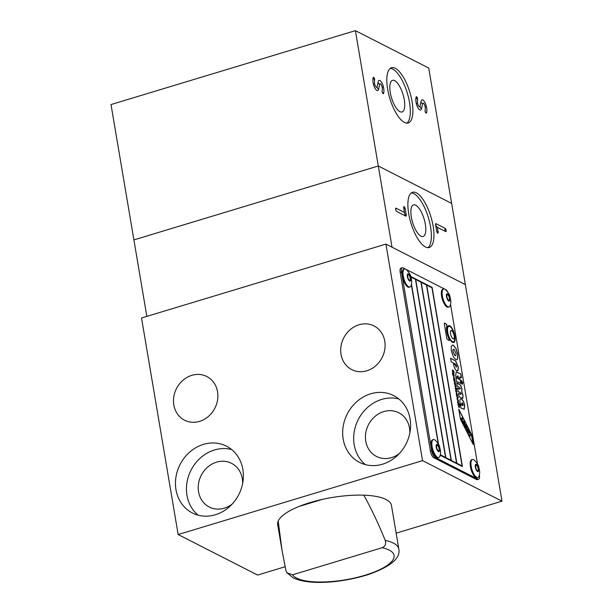 <?xml version="1.0" encoding="UTF-8"?>
<svg xmlns="http://www.w3.org/2000/svg" width="613" height="613" viewBox="0 0 613 613"><rect width="100%" height="100%" fill="white"/><g stroke="black" fill="none" stroke-linecap="round" stroke-linejoin="round"><path stroke-width="0.92" d="M448.586 300.125A2.881 1.05 73.2 0 0 448.969 300.178A2.881 1.05 73.2 0 0 449.26 297.581A2.881 1.05 73.2 0 0 447.674 294.715A2.881 1.05 73.2 0 0 447.298 294.661A2.881 1.05 73.2 0 0 447 297.259A2.881 1.05 73.2 0 0 448.586 300.125M447.819 306.761A9.379 3.402 73.2 0 0 449.045 306.937A9.379 3.402 73.2 0 0 450.249 305.443C450.693 303.083 451.406 302.822 450.011 296.799C449.865 295.014 448.348 292.608 445.444 289.566A9.379 3.402 73.2 0 0 444.846 289.167A9.379 3.402 73.2 0 0 443.62 288.991A9.379 3.402 73.2 0 0 442.663 297.435A9.379 3.402 73.2 0 0 447.819 306.761M443.62 288.991L442.847 289.221A9.379 3.402 73.2 0 0 441.889 297.673A9.379 3.402 73.2 0 0 447.046 306.998A9.379 3.402 73.2 0 0 448.272 307.174L449.045 306.937M477.435 470.661A2.881 1.05 73.2 0 0 477.811 470.715A2.881 1.05 73.2 0 0 478.102 468.117A2.881 1.05 73.2 0 0 476.516 465.244A2.881 1.05 73.2 0 0 476.14 465.19A2.881 1.05 73.2 0 0 475.849 467.796A2.881 1.05 73.2 0 0 477.435 470.661M476.661 477.297A9.379 3.402 73.2 0 0 477.887 477.473A9.379 3.402 73.2 0 0 479.098 475.979C479.535 473.619 480.255 473.359 478.853 467.336C478.715 465.551 477.19 463.137 474.293 460.095A9.379 3.402 73.2 0 0 473.688 459.704A9.379 3.402 73.2 0 0 472.462 459.528A9.379 3.402 73.2 0 0 471.504 467.972A9.379 3.402 73.2 0 0 476.661 477.297M472.462 459.528L471.688 459.758A9.379 3.402 73.2 0 0 470.738 468.202A9.379 3.402 73.2 0 0 475.895 477.527A9.379 3.402 73.2 0 0 477.113 477.703L477.887 477.473M409.829 433.023A24.52 21.57 -63 0 0 409.499 427.997A24.52 21.57 -63 0 0 398.772 412.764A24.52 21.57 -63 0 0 374.895 416.526A24.52 21.57 -63 0 0 365.762 441.222A24.52 21.57 -63 0 0 376.489 456.447A24.52 21.57 -63 0 0 399.377 453.505M384.765 341.18A24.52 21.57 117 0 1 375.631 365.877A24.52 21.57 117 0 1 351.755 369.631A24.52 21.57 117 0 1 341.027 354.406A24.52 21.57 117 0 1 350.161 329.702A24.52 21.57 117 0 1 374.037 325.947A24.52 21.57 117 0 1 384.765 341.18M242.61 483.588A24.52 21.57 -63 0 0 242.281 478.561A24.52 21.57 -63 0 0 231.561 463.336A24.52 21.57 -63 0 0 207.684 467.091A24.52 21.57 -63 0 0 198.551 491.787A24.52 21.57 -63 0 0 209.278 507.02A24.52 21.57 -63 0 0 232.166 504.07M217.546 391.745A24.52 21.57 117 0 1 208.42 416.442A24.52 21.57 117 0 1 184.544 420.196A24.52 21.57 117 0 1 173.816 404.971A24.52 21.57 117 0 1 182.95 380.275A24.52 21.57 117 0 1 206.826 376.512A24.52 21.57 117 0 1 217.546 391.745M282.034 550.382L277.689 524.667A57.691 17.708 -9.6 0 1 320.607 499.787A57.691 17.708 -9.6 0 1 386.021 499.488A57.691 17.708 -9.6 0 1 391.454 505.426L398.833 549.041A57.691 17.708 170.4 0 0 393.4 543.103A57.691 17.708 170.4 0 0 385.217 540.382C386.313 543.892 385.301 546.329 382.198 547.708L292.531 574.825L286.853 572.672L285.896 570.419L282.034 550.382L278.202 521.081M175.977 489.68A37.5 32.987 117 0 1 189.938 451.904A37.5 32.987 117 0 1 226.458 446.157A37.5 32.987 117 0 1 242.863 469.451A37.5 32.987 117 0 1 228.894 507.227A37.5 32.987 117 0 1 192.375 512.966A37.5 32.987 117 0 1 175.977 489.68M198.183 515.188A37.5 32.987 117 0 1 186.973 495.289A37.5 32.987 117 0 1 231.66 449.551M343.188 439.107A37.5 32.987 117 0 1 357.149 401.339A37.5 32.987 117 0 1 393.669 395.592A37.5 32.987 117 0 1 410.074 418.886A37.5 32.987 117 0 1 396.113 456.662A37.5 32.987 117 0 1 359.593 462.401A37.5 32.987 117 0 1 343.188 439.107M365.394 464.616A37.5 32.987 117 0 1 354.191 444.724A37.5 32.987 117 0 1 398.871 398.986M438.326 450.708A2.881 1.05 73.2 0 0 438.701 450.77A2.881 1.05 73.2 0 0 438.992 448.164A2.881 1.05 73.2 0 0 437.406 445.299A2.881 1.05 73.2 0 0 437.031 445.245A2.881 1.05 73.2 0 0 436.74 447.842A2.881 1.05 73.2 0 0 438.326 450.708M437.552 457.344A9.379 3.402 73.2 0 0 438.778 457.52A9.379 3.402 73.2 0 0 439.981 456.034C440.425 453.666 441.145 453.405 439.743 447.383C439.605 445.605 438.08 443.191 435.184 440.149A9.379 3.402 73.2 0 0 434.579 439.751A9.379 3.402 73.2 0 0 433.353 439.575A9.379 3.402 73.2 0 0 432.395 448.019A9.379 3.402 73.2 0 0 437.552 457.344M433.353 439.575L432.579 439.812A9.379 3.402 73.2 0 0 431.629 448.256A9.379 3.402 73.2 0 0 436.778 457.582A9.379 3.402 73.2 0 0 438.004 457.758L438.778 457.52M385.922 244.089L141.526 317.994L178.153 534.544L422.549 460.639L385.922 244.089L465.359 284.608L501.986 501.158L396.151 533.164M285.122 566.741L257.598 575.063L178.153 534.544M501.986 501.158L422.549 460.639M409.476 280.179A2.881 1.05 73.2 0 0 409.859 280.233A2.881 1.05 73.2 0 0 410.151 277.635A2.881 1.05 73.2 0 0 408.565 274.762A2.881 1.05 73.2 0 0 408.189 274.708A2.881 1.05 73.2 0 0 407.89 277.306A2.881 1.05 73.2 0 0 409.476 280.179M408.71 286.815A9.379 3.402 73.2 0 0 409.936 286.991A9.379 3.402 73.2 0 0 411.139 285.497C411.584 283.129 412.296 282.869 410.902 276.846C410.756 275.068 409.239 272.655 406.335 269.613A9.379 3.402 73.2 0 0 405.729 269.214A9.379 3.402 73.2 0 0 404.503 269.038A9.379 3.402 73.2 0 0 403.553 277.49A9.379 3.402 73.2 0 0 408.71 286.815M404.503 269.038L403.737 269.276A9.379 3.402 73.2 0 0 402.779 277.72A9.379 3.402 73.2 0 0 407.936 287.045A9.379 3.402 73.2 0 0 409.162 287.221L409.936 286.991M433.13 226.12A28.849 10.482 -106.8 0 1 429.261 247.499A28.849 10.482 -106.8 0 1 408.687 213.653A28.849 10.482 -106.8 0 1 412.564 192.275A28.849 10.482 -106.8 0 1 433.13 226.12M427.905 247.66A28.849 10.482 73.2 0 0 430.564 226.902A28.849 10.482 73.2 0 0 411.346 192.896M420.962 236.166A16.513 6 -106.8 0 1 411.875 219.738A16.513 6 -106.8 0 1 413.56 204.857A16.513 6 -106.8 0 1 415.721 205.171A16.513 6 -106.8 0 1 424.801 221.599A16.513 6 -106.8 0 1 423.116 236.472A16.513 6 -106.8 0 1 420.962 236.166M437.368 227.331L438.142 231.89A1.732 0.628 -106.8 0 1 437.521 233.024A1.732 0.628 -106.8 0 1 436.671 231.147L435.628 224.956A1.732 0.628 -106.8 0 1 435.621 224.013A1.732 0.628 -106.8 0 1 436.088 223.707L445.161 228.335A1.732 0.628 -106.8 0 1 446.172 230.335A1.732 0.628 -106.8 0 1 445.712 231.584L437.368 227.331L435.843 225.484A2.881 0.889 -9.6 0 1 435.697 225.392M405.752 216.098L396.672 211.462A1.732 0.628 -106.8 0 1 396.511 211.347A1.732 0.628 -106.8 0 1 395.661 208.52A1.732 0.628 -106.8 0 1 396.121 208.213L404.473 212.473L404.963 214.627A2.881 0.889 170.4 0 0 406.212 214.849A1.732 0.628 -106.8 0 1 405.752 216.098A2.881 2.536 117 0 1 404.963 214.627M404.473 212.473L403.699 207.907A1.732 0.628 -106.8 0 1 403.691 206.964A1.732 0.628 -106.8 0 1 404.419 206.88A1.732 0.628 -106.8 0 1 405.162 208.658L406.212 214.849M146.844 316.385L133.902 239.898L378.298 165.993L392.029 247.2L465.359 284.608L451.628 203.401L378.298 165.993L451.628 203.401L428.732 68.058L355.402 30.65L111.014 104.555L133.902 239.898L378.298 165.993L355.402 30.65M453.099 338.843A4.398 1.601 -106.8 0 1 450.678 334.46A4.398 1.601 -106.8 0 1 451.122 330.499A4.398 1.601 -106.8 0 1 451.704 330.583A4.398 1.601 -106.8 0 1 454.126 334.959A4.398 1.601 -106.8 0 1 453.674 338.928A4.398 1.601 -106.8 0 1 453.099 338.843M453.612 338.943A4.398 1.601 73.2 0 0 453.972 334.905A4.398 1.601 73.2 0 0 451.574 330.622A4.398 1.601 73.2 0 0 451.061 330.522M452.555 342.338A8.804 3.195 -106.8 0 1 447.712 333.579A8.804 3.195 -106.8 0 1 448.609 325.649A8.804 3.195 -106.8 0 1 449.758 325.817A8.804 3.195 -106.8 0 1 454.601 334.575A8.804 3.195 -106.8 0 1 453.704 342.506A8.804 3.195 -106.8 0 1 452.555 342.338M453.643 342.521A8.804 3.195 73.2 0 0 454.448 334.522A8.804 3.195 73.2 0 0 449.628 325.855A8.804 3.195 73.2 0 0 448.547 325.672M453.428 341.824A8.076 2.935 -106.8 0 1 453.367 341.847A8.076 2.935 -106.8 0 1 452.31 341.694A8.076 2.935 -106.8 0 1 447.865 333.664A8.076 2.935 -106.8 0 1 448.693 326.384A8.076 2.935 -106.8 0 1 448.754 326.369M452.44 341.656A8.076 2.935 73.2 0 0 453.497 341.809A8.076 2.935 73.2 0 0 454.317 334.529A8.076 2.935 73.2 0 0 449.873 326.499A8.076 2.935 73.2 0 0 448.816 326.346A8.076 2.935 73.2 0 0 447.996 333.625A8.076 2.935 73.2 0 0 452.44 341.656M468.661 432.617A1.977 0.72 -106.8 0 1 468.6 432.648A1.977 0.72 -106.8 0 1 468.347 432.609A1.977 0.72 -106.8 0 1 467.259 430.64A1.977 0.72 -106.8 0 1 467.458 428.862A1.977 0.72 -106.8 0 1 467.527 428.847M468.47 432.571A1.977 0.72 73.2 0 0 468.73 432.609A1.977 0.72 73.2 0 0 468.93 430.824A1.977 0.72 73.2 0 0 467.842 428.855A1.977 0.72 73.2 0 0 467.589 428.816A1.977 0.72 73.2 0 0 467.382 430.602A1.977 0.72 73.2 0 0 468.47 432.571M470.217 436.111A1.134 0.414 -106.8 0 1 470.156 436.142A1.134 0.414 -106.8 0 1 470.01 436.119A1.134 0.414 -106.8 0 1 469.619 435.636L468.838 434.096L469.581 432.081L468.968 434.058L469.75 435.598A1.134 0.414 73.2 0 0 470.14 436.081A1.134 0.414 73.2 0 0 470.286 436.104A1.134 0.414 73.2 0 0 470.401 435.077A1.134 0.414 73.2 0 0 470.523 435.084A1.134 0.414 73.2 0 0 470.401 433.422L469.711 432.042M461.581 419.169L461.152 418.373L461.114 419.231A1.287 0.467 73.2 0 0 461.819 420.51A1.287 0.467 73.2 0 0 461.987 420.533A1.287 0.467 73.2 0 0 462.11 420.434L462.846 418.434L462.302 417.353L461.643 419.139M461.918 420.541A1.287 0.467 -106.8 0 1 461.857 420.572A1.287 0.467 -106.8 0 1 461.689 420.549A1.287 0.467 -106.8 0 1 460.984 419.269L461.152 418.373M468.301 431.544L467.903 429.866L468.301 431.544M468.347 431.567L467.842 429.905M479.366 474.975L479.366 474.968A5.77 2.1 -106.8 0 1 479.297 478.439A5.77 2.1 -106.8 0 1 478.592 479.251A5.77 2.1 -106.8 0 1 477.841 479.144L476.554 479.535L433.774 457.712L435.061 457.321A5.77 2.1 -106.8 0 1 433.069 454.854A5.77 2.1 -106.8 0 1 431.705 450.662L430.418 451.053L400.197 272.394L401.484 272.003A5.77 2.1 -106.8 0 1 401.553 268.54A5.77 2.1 -106.8 0 1 402.258 267.728A5.77 2.1 -106.8 0 1 403.017 267.835L405.553 269.13M402.258 267.728L400.971 268.119A5.77 2.1 73.2 0 0 400.266 268.931A5.77 2.1 73.2 0 0 400.197 272.394M430.418 451.053A5.77 2.1 73.2 0 0 431.782 455.244A5.77 2.1 73.2 0 0 433.774 457.712M476.554 479.535A5.77 2.1 73.2 0 0 477.305 479.642L478.592 479.251M477.527 464.11L450.524 304.431M401.484 272.003L431.705 450.662M445.03 289.267L445.789 289.658A5.77 2.1 -106.8 0 1 447.735 292.018M444.663 289.083L405.921 269.322M435.061 457.321L477.841 479.144M446.915 326.162A10.061 3.655 73.2 0 0 449.045 338.751A1.257 0.46 -106.8 0 1 449.145 340.537A1.257 0.46 -106.8 0 1 448.977 340.514L446.869 338.943L444.256 323.503L444.41 323.089L446.187 323.993A1.257 0.46 -106.8 0 1 446.793 324.936A1.257 0.46 -106.8 0 1 446.915 326.162L446.785 326.2A1.257 0.46 73.2 0 0 446.662 324.974A1.257 0.46 73.2 0 0 446.057 324.032L444.41 323.089M458.041 404.963L457.949 404.419L459.658 405.285L459.75 405.837L458.777 405.339L459.62 407.607L458.953 406.135L458.401 407.101L458.739 405.676L458.041 404.963M457.712 403.025L459.045 404.205L457.712 403.025M457.857 398.036L456.539 396.075L458.34 397.492L457.727 397.186L457.765 399.117L456.892 398.166L457.673 398.565L457.857 398.036L457.543 398.603L456.907 398.281M456.049 390.152L456.264 392.45L455.62 390.818L455.995 389.6L456.907 391.454L456.516 392.596L455.857 390.167M455.857 386.228L454.54 384.267L455.773 384.895L456.064 386.435L455.942 387.362L454.892 386.351L455.643 386.734L455.857 386.228L455.513 386.772L454.915 386.466M454.233 377.677L454.792 380.412L453.835 380.114L453.658 377.294L454.708 379.754L454.233 377.677M454.325 380.206L453.835 380.114M452.708 370.39L453.015 372.765L453.344 370.359L454.08 372.168L453.858 373.593L453.459 370.934L453.13 373.348L452.34 371.432L452.563 370.421M453.459 370.934L453.007 373.386M453.291 372.834L453.13 373.348M452.54 371.509L452.892 372.804L453.168 372.367M452.984 375.225L452.302 373.601L454.011 374.466L453.881 376.972L452.984 375.225M455.359 383.884L454.394 383.424L454.302 382.872L455.053 383.255L455.275 382.75L453.949 380.788L455.191 381.416L455.39 383.876M454.325 382.987L454.93 383.294L455.275 382.75M455.344 389.017L455.505 388.021L456.218 388.389L456.149 387.983L456.907 389.24L456.47 389.017L456.401 389.485L455.589 388.565L455.344 389.017M455.26 388.596L455.505 388.021L455.13 388.634M455.589 388.565L455.39 389.071M456.693 393.661L456.884 395.822L456.202 394.243L456.593 393.094L457.497 394.902L457.321 395.998L456.693 393.661L456.241 394.366L456.57 393.699L456.241 394.366L456.823 395.293M457.198 395.446L457.329 394.841M458.271 400.588L458.532 402.641L457.574 402.182L457.474 401.63L458.233 402.021L458.447 401.515L457.122 399.553L458.363 400.182L458.401 402.68M457.497 401.745L458.103 402.059L458.447 401.515M459.421 403.898L459.512 404.45L459.198 403.89M458.739 409.116L471.558 434.525L473.251 444.54L460.432 419.131L458.739 409.116M462.041 405.362L462.171 405.323C462.93 405.814 463.229 405.522 463.068 404.427L462.171 402.649L461.964 404.549L460.225 403.66L460.072 402.848C459.666 399.768 460.156 398.45 461.535 398.91L463.42 401.224L464.731 405.239L464.202 409.193L460.999 408.112L460.371 404.404L462.892 405.484L460.394 404.519M462.761 382.819L462.225 384.274L461.068 381.953L461.589 380.52L462.761 382.819L461.267 380.504M457.873 375.907L457.413 377.187L455.597 376.259L456.187 371.899L460.861 373.976L461.505 377.784L459.827 376.926L460.102 378.558L458.309 377.646L458.034 376.014L457.474 375.869M456.003 348.521L457.834 354.107L457.727 358.735L456.777 359.808L455.781 359.67L453.444 356.996L451.298 350.774L451.26 346.583L452.333 345.073L453.344 345.219L456.003 348.521L453.214 345.257L452.264 345.096M456.026 367.11L456.562 365.969L455.168 363.9L451.206 361.877L450.578 358.176L455.681 361.026L458.233 366.858L458.172 370.183L456.785 370.827C455.313 369.831 454.248 367.716 453.589 364.505L453.467 363.708L455.214 364.597L456.356 367.103L455.084 364.643L453.482 363.823M457.513 370.934L456.785 370.827M455.842 377.6L460.325 379.891L460.953 383.592L456.463 381.301L455.842 377.6M462.593 398.327L462.991 397.937L461.819 398.105L459.068 396.703L458.47 393.171L460.708 394.312L461.221 393.791L460.424 392.596L458.187 391.454L457.589 387.945L459.827 389.086L460.34 388.565L459.535 387.37L457.298 386.228L456.708 382.727L460.715 385.286L461.957 388.857L461.796 391.699L463.037 395.255L462.662 398.312M458.493 393.285L460.585 394.351L461.221 393.791M457.612 388.06L459.696 389.125L460.34 388.565M438.257 443.866L411.346 284.761M410.794 276.509L432.119 287.382L462.424 466.577L440.203 455.244M456.463 463.144L451.206 460.47L421.208 282.309L451.337 460.424L456.463 463.144M456.585 463.106L426.464 284.991L421.208 282.309M440.318 454.716L445.59 457.497L415.461 279.382L410.971 277.091M445.59 457.497L440.28 454.892M438.387 444.096L411.4 284.539M411.476 284.179L438.586 444.486M415.706 279.505L445.705 457.658L451.091 460.302L420.962 282.187L415.706 279.505L445.835 457.62L451.091 460.302M426.709 285.122L456.708 463.275L462.087 465.911L431.966 287.796L426.709 285.122L456.831 463.236L462.087 465.911M462.279 466.501L431.989 287.42L410.833 276.632M461.796 391.699L461.827 388.895L460.585 385.324L456.723 382.841M462.861 397.975L462.907 395.293L461.673 391.738M460.325 379.891L455.857 377.715M460.807 383.516L460.194 379.93M455.681 361.026L450.601 358.291M457.451 370.957L458.041 370.221L458.103 366.896L455.551 361.065M454.026 349.295C453.191 349.027 452.892 349.839 453.145 351.732L455.099 355.594C455.934 355.854 456.233 355.057 455.995 353.188L454.026 349.295L453.513 349.249M455.474 355.678L454.969 355.632L453.015 351.77C452.762 349.877 453.061 349.065 453.904 349.333M454.969 355.632L455.413 355.709M456.708 359.831L457.605 358.774L457.704 354.145L455.873 348.559M459.949 378.482L459.827 376.926M461.351 377.708L460.731 374.014L456.126 371.922M457.267 377.11L457.742 375.945M462.102 384.313L462.639 382.857M464.072 409.231L464.6 405.277L463.29 401.262L461.405 398.948M461.842 404.588L462.041 402.687M462.455 421.139L464.577 425.644L464.654 422.012L464.01 420.748L462.455 421.139L464.708 425.606M464.945 426.38L465.819 424.326L464.945 426.38L465.482 427.437L465.949 426.479L466.708 429.567L466.447 427.169L467.443 427.552L466.884 426.441L466.064 426.165L466.347 425.384L465.819 424.326M467.443 427.552L466.455 427.261M466.708 429.567L465.834 426.778M465.075 426.341L465.612 427.399M461.535 419.123L462.302 417.353M471.558 434.525L458.808 409.561M473.044 444.141L471.428 434.563M464.018 422.771L463.658 422.043L464.133 421.92L464.156 423.031L463.65 422.035M459.367 404.373L459.29 403.936M458.294 400.595L457.145 399.661M457.191 396.036L457.367 394.941L456.463 393.132M456.417 389.493L456.47 389.017M456.731 389.148L456.31 388.067M456.218 388.389L455.375 388.067M455.229 383.922L455.061 381.462L453.972 380.903M453.474 374.65L453.153 375.279L453.789 376.413L454.11 375.792L453.474 374.65L453.022 375.317L453.344 374.689L453.022 375.317L453.658 376.451L454.11 375.792M453.75 377.01L453.934 374.888M453.949 374.895L452.325 373.715M453.727 373.631L453.949 372.206L453.214 370.398M452.409 371.547L452.586 370.428M452.578 370.398L452.471 369.861M454.333 379.7L453.766 377.884L454.333 379.7L453.789 379.301M453.766 377.884L453.597 378.711M454.662 380.458L454.103 377.715M454.371 379.822L453.528 377.332M453.712 380.152L454.195 380.244M455.735 386.267L455.513 386.772L455.735 386.267M455.819 387.401L455.681 385.301M455.712 385.316L454.562 384.382M456.731 391.991L456.225 390.266M456.103 392.243L455.919 390.19M456.386 392.634L456.785 391.492L455.873 389.638M457.727 398.075L457.543 398.603L457.727 398.075M457.635 399.155L457.727 397.186M458.187 397.416L456.555 396.19M458.953 403.66L457.735 403.139M458.892 404.136L458.823 403.699M458.378 406.955L458.953 406.135M459.405 407.132L458.777 405.339M459.597 405.76L457.965 404.534M449.076 340.544A1.257 0.46 73.2 0 0 448.915 338.79A10.061 3.655 -106.8 0 1 446.785 326.2M404.427 122.439A28.849 10.482 -106.8 0 1 388.565 93.751A28.849 10.482 -106.8 0 1 391.5 67.759A28.849 10.482 -106.8 0 1 395.27 68.304A28.849 10.482 -106.8 0 1 411.139 96.992A28.849 10.482 -106.8 0 1 408.204 122.983A28.849 10.482 -106.8 0 1 404.427 122.439M406.848 123.144A28.849 10.482 73.2 0 0 408.12 95.988A28.849 10.482 73.2 0 0 392.703 69.077A28.849 10.482 73.2 0 0 390.282 68.372M390.282 92.578A16.513 6 -106.8 0 1 392.496 80.341A16.513 6 -106.8 0 1 404.274 99.72A16.513 6 -106.8 0 1 402.059 111.957A16.513 6 -106.8 0 1 390.282 92.578M377.125 86.625L378.175 81.774A6.345 2.306 -106.8 0 1 378.206 81.644A6.345 2.306 -106.8 0 1 379.914 80.533A6.345 2.306 -106.8 0 1 383.454 87.084A8.896 3.234 -106.8 0 1 383.6 93.406A2.881 2.391 18.5 0 1 382.16 90.624A5.44 1.977 73.2 0 0 382.228 90.402A5.44 1.977 73.2 0 0 382.075 86.762A2.889 1.05 73.2 0 0 380.727 83.973A2.889 1.05 73.2 0 0 380.458 83.782A2.889 1.05 73.2 0 0 379.669 84.341L378.619 89.199A6.345 2.306 -106.8 0 1 376.298 90.019A6.345 2.306 -106.8 0 1 373.34 83.889A8.896 3.234 -106.8 0 1 373.087 77.928A8.896 3.234 -106.8 0 1 373.187 77.567L374.627 80.349A5.44 1.977 73.2 0 0 374.719 84.211A2.889 1.05 73.2 0 0 375.976 86.916A2.889 1.05 73.2 0 0 377.11 86.686A2.889 1.05 73.2 0 0 377.125 86.625L377.118 86.625M420.051 106.057L421.1 101.199A6.345 2.306 -106.8 0 1 421.131 101.076A6.345 2.306 -106.8 0 1 422.84 99.957A6.345 2.306 -106.8 0 1 426.387 106.509A8.896 3.234 -106.8 0 1 426.533 112.83A2.881 2.391 18.5 0 1 425.093 110.049A5.44 1.977 73.2 0 0 425.154 109.827A5.44 1.977 73.2 0 0 425.001 106.187A2.889 1.05 73.2 0 0 423.66 103.398A2.889 1.05 73.2 0 0 423.391 103.206A2.889 1.05 73.2 0 0 422.602 103.766L421.552 108.624A6.345 2.306 -106.8 0 1 419.223 109.443A6.345 2.306 -106.8 0 1 416.265 103.313A8.896 3.234 -106.8 0 1 416.012 97.352A8.896 3.234 -106.8 0 1 416.12 96.992L417.56 99.773A5.44 1.977 73.2 0 0 417.652 103.643A2.889 1.05 73.2 0 0 418.909 106.34A2.889 1.05 73.2 0 0 420.035 106.11A2.889 1.05 73.2 0 0 420.051 106.057L420.051 106.057M416.12 96.992A1.732 0.628 -106.8 0 1 417.147 97.467A1.732 0.628 -106.8 0 1 417.56 99.773M426.533 112.83A1.732 0.628 -106.8 0 1 425.928 112.953A1.732 0.628 -106.8 0 1 425.07 110.118A1.732 0.628 -106.8 0 1 425.093 110.049M373.187 77.567A1.732 0.628 -106.8 0 1 374.214 78.043A1.732 0.628 -106.8 0 1 374.627 80.349M383.6 93.406A1.732 0.628 -106.8 0 1 382.995 93.528A1.732 0.628 -106.8 0 1 382.144 90.693A1.732 0.628 -106.8 0 1 382.16 90.624M363.831 495.189C371.417 508.851 378.543 523.916 385.217 540.382M417.652 103.643L416.442 103.635A2.881 0.552 167.5 0 1 416.334 103.597M421.552 108.624L421.552 108.624A2.881 2.253 12.2 0 1 420.288 107.497L420.035 106.11M374.719 84.211L373.516 84.211A2.881 0.552 167.5 0 1 373.401 84.173M378.619 89.199L378.619 89.199A2.881 2.253 12.2 0 1 377.355 88.073L377.11 86.678M448.739 301.006A3.816 1.387 73.2 0 0 449.75 298.247A3.816 1.387 73.2 0 0 447.528 293.834A3.816 1.387 73.2 0 0 446.517 296.592A3.816 1.387 73.2 0 0 448.739 301.006M477.581 471.535A3.816 1.387 73.2 0 0 478.592 468.776A3.816 1.387 73.2 0 0 476.37 464.37A3.816 1.387 73.2 0 0 475.359 467.129A3.816 1.387 73.2 0 0 477.581 471.535M438.471 451.589A3.816 1.387 73.2 0 0 439.483 448.831A3.816 1.387 73.2 0 0 437.261 444.425A3.816 1.387 73.2 0 0 436.249 447.176A3.816 1.387 73.2 0 0 438.471 451.589M409.63 281.053A3.816 1.387 73.2 0 0 410.641 278.294A3.816 1.387 73.2 0 0 408.419 273.888A3.816 1.387 73.2 0 0 407.4 276.647A3.816 1.387 73.2 0 0 409.63 281.053M436.088 223.707A2.881 2.536 -63 0 0 435.843 225.484M445.161 228.335A2.881 2.536 -63 0 0 445.712 231.584M438.142 231.89A2.881 0.889 -9.6 0 1 436.893 231.676A2.881 0.889 -9.6 0 1 436.778 231.599M396.672 211.462A2.881 2.536 117 0 1 396.121 208.213M403.768 208.343A2.881 0.889 170.4 0 0 403.913 208.443A2.881 0.889 170.4 0 0 405.162 208.658M379.669 84.341A2.881 2.253 12.2 0 1 378.405 83.215A2.881 2.253 12.2 0 1 378.152 81.881M422.602 103.766A2.881 2.253 12.2 0 1 421.338 102.639A2.881 2.253 12.2 0 1 421.077 101.306M425.062 106.463A2.881 0.552 167.5 0 0 425.177 106.501A2.881 0.552 167.5 0 0 426.387 106.509M382.129 87.038A2.881 0.552 167.5 0 0 382.251 87.077A2.881 0.552 167.5 0 0 383.454 87.084M382.198 547.708A51.921 15.938 -9.6 0 1 389.171 550.068A51.921 15.938 -9.6 0 1 364.865 575.293A51.921 15.938 -9.6 0 1 296.562 578.074A51.921 15.938 -9.6 0 1 292.531 574.825M322.361 499.388L299.152 506.407M286.853 572.672L293.022 577.798C309.726 585.775 342.843 582.611 368.551 574.481C390.588 566.673 400.68 558.198 398.833 549.041"/></g></svg>
